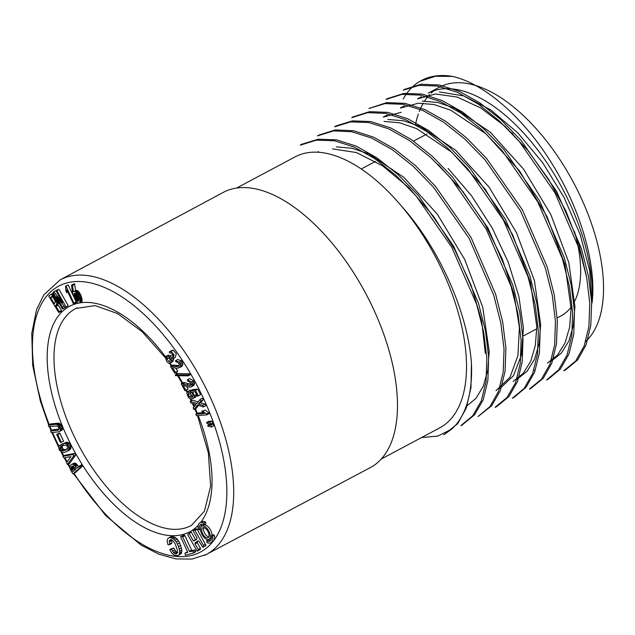 <?xml version="1.0" encoding="UTF-8"?>
<svg xmlns="http://www.w3.org/2000/svg" width="635" height="635" viewBox="0 0 635 635"><rect width="100%" height="100%" fill="white"/><g stroke="black" fill="none" stroke-linecap="round" stroke-linejoin="round"><path stroke-width="0.95" d="M236.68 188.008L295.156 156.845A153.591 76.795 61.9 0 1 401.13 205.692C439.468 248.333 467.892 312.714 471.44 363.371L470.964 387.691L466.296 408.019L457.732 423.632L443.722 434.832L451.683 429.165L437.825 436.07L421.537 437.578M73.041 295.323L68.278 284.996L65.572 286.139L65.889 290.87L66.715 292.656L67.612 291.481M66.794 291.917L66.842 289.806L73.454 303.887L76.168 302.57L75.644 300.958M53.904 291.79L53.126 292.433L62.317 308.793L63.238 308.848L56.571 296.577L65.214 307.554L68.223 305.729L59.023 289.369L55.88 290.497L62.547 302.768L53.904 291.79L55.975 290.695M63.238 308.848L65.373 307.475M74.541 283.718L71.517 285.44L72.842 294.545L75.898 301.331L77.859 303.038L79.073 303.117L82.05 301.173L81.121 295.815L78.581 291.513L77.224 290.449L75.66 290.624L74.541 283.718L71.755 284.98M58.809 312.595L59.269 311.706L55.491 305.554L56.626 304.443L56.84 303.205L55.15 298.799L51.475 294.608L50.403 294.608L48.712 296.101L58.809 312.595L61.039 311.412L61.5 310.515L57.721 304.363L59.039 302.704M53.705 293.426L50.403 294.608M57.856 430.181L50.641 430.982L51.117 432.435L52.022 432.562L58.587 431.832L62.206 430.014L62.587 427.672L60.206 423.815L58.245 423.148L50.665 423.926L48.435 425.117L48.641 426.418L56.777 426.022L58.285 426.926L59.071 428.625L58.642 429.911L57.856 430.181L58.809 429.673M59.039 429.117L52.872 429.792L50.641 430.982M61.325 442.381L63.548 441.19L59.952 433.348L58.904 433.268L56.682 434.459L60.277 442.301L61.325 442.381L57.721 434.538L59.952 433.348M65.04 450.247L62.484 450.874L60.698 450.167L59.841 448.016L61.293 446.159L60.571 444.873L58.793 446.532L59.166 449.882L61.793 452.263L64.722 452.334L69.183 450.231L70.636 448.858L70.882 445.54L69.469 443.262L66.262 442.27L62.817 443.881L63.865 445.333L66.032 445.143L67.231 446.175L67.485 448.246L65.04 450.247L66.246 449.604M62.889 443.849L59.769 445.302M67.262 449.064L64.714 449.691L62.928 448.977L62.071 446.826L63.524 444.968L63.246 444.476M75.128 453.35L65.056 455.2L62.833 456.382L64.016 457.986L70.906 456.525L66.627 462.717L67.421 464.534L69.652 463.344L75.438 455.366L75.867 454.676L75.128 453.35L72.898 454.533L62.833 456.382M75.327 463.185L73.795 463.248L71.088 464.725L69.85 466.725L70.128 469.114L72.835 473.789L75.486 472.48L82.526 466.082L81.502 464.749L76.494 468.384L75.414 466.622L77.645 465.439L76.525 463.963L75.327 463.185L72.573 464.264L74.803 463.074M78.724 467.201L77.645 465.439M169.204 544.822L169.736 543.941L169.378 540.512L170.688 539.599L173.482 541.163L175.292 544.068L177.387 550.299L177.316 552.887L176.673 553.649L174.466 553.434L173.426 552.537L171.585 549.204L169.807 549.592L171.648 552.958L174.125 555.101L177.832 555.601L180.927 553.847L181.531 552.91L181.832 549.918L179.641 542.854L177.228 539.107L174.633 537.099L171.045 536.623L167.973 538.337L167.1 540.552L167.95 544.735L169.204 544.822L171.434 543.639L171.966 542.758L171.609 539.329M177.832 552.633L175.649 551.347L173.815 548.013L170.505 549.18M212.042 535.265A7.564 3.786 -118.1 0 0 208.955 527.693A7.564 3.786 -118.1 0 0 203.716 525.089A7.564 3.786 -118.1 0 0 203.613 525.137L201.827 526.09A7.564 3.786 -118.1 0 0 202.049 534.543A7.564 3.786 -118.1 0 0 208.947 539.44A7.564 3.786 -118.1 0 0 208.78 531.082A7.564 3.786 -118.1 0 0 201.93 526.034A7.564 3.786 -118.1 0 0 201.827 526.09M208.947 539.44L210.725 538.488A7.564 3.786 -118.1 0 0 211.471 537.797M196.453 539.615L195.524 539.607L191.294 532.17L188.182 533.956L187.769 534.868L197.247 551.204L200.358 549.41L200.454 548.291L197.279 542.711L197.374 541.591L198.295 540.964M197.247 551.204L198.136 550.601L198.223 549.481L195.056 543.893L195.143 542.774L197.81 540.964L198.739 540.964L202.898 547.37L206.018 545.576L197.152 529.249L196.199 528.844L193.08 530.638L196.985 537.877L196.89 538.988L194.223 540.798L193.294 540.798L195.524 539.607M187.547 551.863L184.936 553.156L185.491 555.204L193.318 553.021L195.54 551.831L195.699 551.164L195.096 549.862L192.262 550.545L191.595 550.1L184.912 535.694L184.253 535.154L182.824 535.551L180.602 536.734L187.785 552.363L184.936 553.156M210.725 542.774L212.503 541.822A11.351 5.675 -118.1 0 0 213.027 541.472A11.351 5.675 -118.1 0 0 213.852 540.393A11.351 5.675 -118.1 0 0 214.312 535.273L213.122 534.694L211.344 535.646A9.454 4.731 61.9 0 1 209.836 541.107A9.454 4.731 61.9 0 1 206.692 540.901L206.954 542.528A11.351 5.675 -118.1 0 0 210.725 542.774A11.351 5.675 -118.1 0 0 212.534 536.218L214.312 535.273M210.622 540.441A9.454 4.731 61.9 0 1 208.478 539.956L206.692 540.901M201.93 524.137A9.454 4.731 -118.1 0 0 201.089 526.772M199.43 529.884L198.239 529.304A11.351 5.675 61.9 0 1 200.049 522.748L201.835 521.795A11.351 5.675 61.9 0 1 205.597 522.041L205.859 523.669L204.073 524.621A9.454 4.731 -118.1 0 0 200.938 524.415A9.454 4.731 -118.1 0 0 199.43 529.884L200.509 529.304M209.923 424.101L213.146 424.061L213.757 425.783L211.526 426.974L208.074 426.363L207.693 425.291L209.923 424.101M208.907 421.235L212.138 421.195L212.741 422.918L210.51 424.109L207.066 423.497L206.685 422.426L208.907 421.235M195.874 414.226L204.208 413.568L201.747 411.321L205.129 410.043L208.717 412.782L209.066 413.647L206.835 414.83L196.445 415.655L195.874 414.226L198.104 413.044L203.097 412.647M190.206 401.288L196.826 403.471L200.096 399.431L200.866 401.137L198.263 404.003L202.716 405.265L203.478 406.971L197.525 405.035L193.905 409.543L193.135 407.837L196.04 404.511L190.968 402.995L190.206 401.288L192.429 400.098L198.056 401.947M200.096 399.431L202.327 398.24L203.089 399.955L200.485 402.82L204.938 404.074L205.708 405.781L203.478 406.971M198.533 405.36L196.136 408.353L193.905 409.543M191.103 391.255L190.349 393.565L191.492 395.43L193.008 396.137M195.691 396.962L191.087 398.875L189.659 398.431L188.341 397.312L186.817 393.295L187.984 391.279L188.873 392.438L188.119 394.756L189.262 396.613L190.69 397.312L192.199 397.042L193 396.145L193.064 394.732L190.333 390.771L192.564 389.588L197.795 389.112L200.549 394.66L198.326 395.851L197.366 396.232L195.135 391.731L192.5 391.938L194.373 395.645L194.191 397.192L192.945 398.502L195.691 396.962L196.604 394.462M187.984 391.279L190.206 390.096L190.619 390.62M181.372 383.667L189.222 385.683L190.564 385.302L191.016 384.167L189.444 381.587L187.873 381.198L187.301 379.801L191.389 381.945L192.04 383.199L192.04 385.977L190.889 387.017L188.5 387.025L183.158 385.255L185.864 390.215L184.983 390.739L181.181 383.778L183.602 382.476L191.452 384.492M187.301 379.801L189.532 378.619L193.619 380.754L194.548 383.349L194.27 384.794L193.119 385.834M186.73 386.524L188.095 389.033L184.983 390.739M177.594 373.586L190.278 373.777L190.413 374.666L188.182 375.849L175.498 375.674L175.363 374.777L177.594 373.586M172.903 365.252L179.213 365.522M170.68 366.443L177.927 366.578L179.07 365.816L179.324 364.466L177.586 362.077L176.133 362.069L175.45 360.704L177.673 359.513L181.594 360.767L182.761 363.339L182.697 364.974L181.816 366.411L177.451 368.229L172.466 367.705L175.53 372.38L177.76 371.189L177.038 371.983L174.808 373.174L170.521 366.617L173.22 365.03M175.76 368.141L177.76 371.189M166.179 356.171L167.084 357.14L166.918 359.053L168.981 361.64L170.132 360.847L170.394 359.108L169.402 356.672L169.855 355.997L171.601 357.338C172.744 357.291 173.196 356.433 172.95 354.767C172.514 353.068 171.506 352.544 169.934 353.203L169.235 351.925L171.013 351.409L174.069 354.806L173.006 358.608L171.204 358.489L171.537 360.751L170.656 362.688L168.783 363.22L166.862 361.688L165.814 359.013L166.179 356.171L168.41 354.981L169.315 355.949L169.148 357.87L170.378 360.196M169.855 355.997L172.085 354.814L173.061 355.783M171.013 351.409L173.244 350.218L171.696 350.599L169.235 351.925M173.244 350.218L176.292 353.616L175.236 357.418L173.006 358.608M173.688 358.243L172.887 361.498L170.116 363.109L172.887 361.498M557.847 317.579L561.118 315.841A111.792 55.896 -118.1 0 0 571.087 307.102M574.802 300.934A111.792 55.896 -118.1 0 0 574.524 231.624M513.088 134.064A111.792 55.896 -118.1 0 0 510.953 132.342M73.438 473.575L105.593 515.453L141.137 545.147L158.901 554.196L176.038 558.927L192.072 559.054L206.399 554.426A155.543 77.772 61.9 0 0 203.105 382.659A155.543 77.772 61.9 0 0 62.262 278.805A155.543 77.772 61.9 0 0 60.111 279.876L223.345 192.357A156.019 78.01 61.9 0 1 365.649 293.322A156.019 78.01 61.9 0 1 370.086 467.749L206.399 554.426A155.543 77.772 61.9 0 1 204.414 555.403M585.74 341.424A147.233 73.612 -118.1 0 0 577.08 189.468A147.233 73.612 -118.1 0 0 456.557 82.748A147.233 73.612 -118.1 0 0 439.317 87.241L428.173 93.178A147.233 73.612 -118.1 0 1 445.413 88.686A147.233 73.612 -118.1 0 1 545.806 161.139A147.233 73.612 -118.1 0 1 592.058 302.919C596.773 264.636 580.334 208.899 551.823 163.425C523.78 117.808 484.434 83.439 452.485 76.43A161.607 80.804 -118.1 0 0 421.41 80.494A161.607 80.804 -118.1 0 0 403.185 99.052M302.228 144.129L318.167 139.208L336.352 139.811L356.14 146.082L376.904 157.829L397.835 174.419L418.108 195.175L453.588 246.158L478.433 303.062L485.521 331.033L488.664 357.148L487.878 380.421L483.171 399.891L474.615 414.734L462.661 424.553M319.588 134.834L335.439 129.905L353.679 130.754L373.586 137.184L394.367 148.836L415.195 165.362L435.38 186.245L470.964 237.323L495.61 294.108L502.682 321.937L505.912 348.051L505.071 371.364L500.245 390.763L491.752 405.678L478.028 416.552L489.926 406.63L498.396 391.597L503.19 372.173L504.055 349.075L500.825 323.048L493.697 295.132L469.114 238.323L433.538 187.293L413.29 166.346L392.39 149.717L371.65 138.081L351.782 131.723L333.478 130.921L317.476 135.898L319.334 134.882M336.502 125.778L352.449 120.864L370.657 121.547L390.493 127.802L411.289 139.557L432.229 156.226L452.509 177.038L487.982 228.028L512.778 284.98L519.867 312.801L523.002 338.772L522.192 361.998L517.485 381.556L508.952 396.542L497.014 406.344M353.695 116.697L369.578 111.657L387.858 112.379L407.741 118.769L428.506 130.437L449.453 147.026L469.765 167.997L505.293 219.115L529.923 275.892L536.964 303.776L540.194 329.843L539.401 352.981L534.575 372.324L526.042 387.286L514.191 397.248M368.927 108.458L386.731 102.624L404.979 103.338L424.847 109.561L445.595 121.221L466.463 137.835L486.728 158.655L522.414 209.875L547.1 266.74L554.212 294.64L557.347 320.691L556.474 343.868L551.736 363.331L543.266 378.277L531.304 388.033M388.017 98.441L403.876 93.416L422.037 94.059L441.92 100.465L462.74 112.181L483.656 128.675L503.849 149.431L539.417 200.557L564.205 257.405L571.262 285.218L574.492 311.285L573.73 334.621L568.92 354.163L560.372 369.078L548.497 378.96M563.777 370.784L575.699 361.013L584.16 346.027L588.899 326.525L589.78 303.371L586.676 277.455L579.564 249.634L554.911 192.707L519.446 141.708L499.213 120.825L478.282 104.092L457.422 92.337L437.475 86.058L419.179 85.328L403.241 90.178L405.106 89.178L421.1 84.249L439.341 85.011L459.192 91.305L479.996 102.981L500.936 119.69L521.2 140.597L556.72 191.572L581.374 248.507L588.51 276.392L591.669 302.339L590.788 325.469L586.026 344.964L577.572 359.997L565.658 369.824M332.573 148.892L356.473 152.551L382.564 165.822L408.869 187.682L433.522 216.281L454.763 249.722L471.21 285.552L481.687 320.945L485.307 353.322M438.134 164.56L462.963 191.667L484.854 223.861L502.206 258.818L514.017 294.108L519.406 327.311L517.946 355.64L509.984 377.285L495.983 390.62M384.032 121.436L399.685 122.785L416.592 128.611L451.866 152.297L485.211 189.214L512.643 234.775L530.558 282.638L536.805 326.771L535.321 345.607L530.709 361.299L523.216 373.364L513.136 381.492M383.286 117.11L401.185 112.292M400.494 108.069L418.362 103.219L434.015 104.521L450.874 110.268L486.069 133.921L519.605 170.99L546.973 216.495L564.928 264.485L571.095 308.586L569.603 327.342L565.047 343.003L557.522 355.028L547.41 363.133M417.608 98.862L435.491 93.996L457.208 97.06L480.774 107.966L504.817 126.143L527.883 150.503L548.735 179.499L566.15 211.55L578.898 244.38L586.391 275.995M471.44 363.371A161.607 80.804 61.9 0 1 451.683 429.165M452.485 76.43L435.38 76.263L420.449 81.137M546.632 379.952L558.498 369.999L567.031 355.06L571.849 335.717L572.627 312.555L569.404 286.472L562.364 258.596L537.75 201.874L502.198 150.701L481.949 129.794L461.073 113.236L440.317 101.536L420.394 95.107L402.034 94.369L386.12 99.377M529.463 389.065L541.417 379.238L549.966 364.173L554.665 344.615L555.458 321.421L552.307 295.442L545.179 267.573L520.382 210.645L484.91 159.71L464.622 138.898L443.69 122.237L422.942 110.522L403.13 104.291L384.905 103.608L368.951 108.49M514.207 397.28L512.342 398.272L524.185 388.358L532.694 373.396L537.52 353.981L538.353 330.724L535.122 304.657L528.042 276.796L503.269 219.797L467.646 168.719L447.437 147.884L426.545 131.381L405.749 119.769L385.842 113.403L367.641 112.641L351.822 117.689M495.109 407.265L507.063 397.462L515.604 382.627L520.311 363.164L521.113 339.931L518.001 313.92L510.977 286.107L486.283 229.298L450.667 178.014L430.387 157.186L409.496 140.589L388.707 128.834L368.792 122.531L350.576 121.896L334.661 126.809M460.835 425.625L472.734 415.79L481.298 400.868L486.069 381.317L486.839 358.061L483.664 332.049L476.599 304.173L451.755 247.229L416.274 196.183L396.018 175.435L375.079 158.869L354.282 147.106L334.454 140.78L316.293 140.176L300.379 145.145M592.058 302.919L589.653 270.47L580.144 234.45L564.063 197.461L542.639 162.671L517.612 132.683L490.696 109.879L463.899 95.956L439.333 91.924M551.267 361.101L561.388 353.044L568.873 341.027L573.405 325.31L574.921 306.514L568.801 262.509L550.862 214.614L523.534 169.045L490.164 132.088L454.866 108.267L437.88 102.489L422.196 101.132M516.961 379.389L527.066 371.284L534.583 359.227L539.163 343.503L540.663 324.731L534.44 280.622L516.398 232.513L489.037 187.087L455.605 150.177L420.362 126.492L403.535 120.753L387.906 119.459M499.848 388.604L513.437 375.761L521.462 355.013L523.407 327.993L518.882 296.378L508.262 262.303L492.228 228.028L471.694 196.001L448.135 168.418M466.042 406.598L476.059 398.312L483.378 385.977L487.791 370.149L489.212 351.385L482.743 307.269L464.677 259.405L437.348 214.241L403.939 177.419L368.903 153.916L352.092 148.273L336.431 146.868M433.999 90.694A147.233 73.612 -118.1 0 0 431.141 93.139M429.609 94.663A147.233 73.612 -118.1 0 0 424.577 101.052M423.275 103.164A147.233 73.612 -118.1 0 0 419.314 111.395M418.338 114.062A147.233 73.612 -118.1 0 0 415.576 124.444M212.534 536.218L211.344 535.646M193.318 553.021L193.477 552.355L195.699 551.164M193.477 552.355L192.865 551.045L195.096 549.862M192.865 551.045L194.389 549.95M192.159 551.14L190.032 551.736L192.262 550.545M190.032 551.736L189.365 551.283L191.595 550.1M189.365 551.283L182.682 536.885L184.912 535.694M182.682 536.885L182.023 536.345L184.253 535.154M182.023 536.345L180.602 536.734M198.136 550.601L200.358 549.41M198.223 549.481L200.454 548.291M195.056 543.893L197.279 542.711M195.143 542.774L197.374 541.591M202.898 547.37L206.018 545.576M203.787 546.767L203.375 545.322L205.605 544.131M203.375 545.322L194.929 530.439L197.152 529.249M194.929 530.439L193.969 530.034M193.294 540.798L189.071 533.352M202.795 527.717A5.675 2.834 -118.1 0 0 202.716 527.756A5.675 2.834 -118.1 0 0 202.882 534.098A5.675 2.834 -118.1 0 0 208.058 537.766A5.675 2.834 -118.1 0 0 207.931 531.503A5.675 2.834 -118.1 0 0 202.795 527.717M203.787 527.606A5.675 2.834 -118.1 0 0 204.668 533.146A5.675 2.834 -118.1 0 0 208.772 536.964M169.736 543.941L171.966 542.758M169.235 541.798L171.466 540.615M169.378 540.512L170.982 539.655M175.609 553.815L177.292 552.918M174.466 553.434L176.697 552.244M173.426 552.537L175.649 551.347M172.466 551.085L174.689 549.902M171.585 549.204L173.815 548.013M177.832 555.601L180.927 553.847M178.697 555.038L181.531 552.91M179.3 554.101L179.634 552.791L181.856 551.609M179.634 552.791L179.602 551.109L181.832 549.918M179.602 551.109L179.205 549.029L181.435 547.838M179.205 549.029L178.451 546.568L180.673 545.378M178.451 546.568L177.419 544.036L179.641 542.854M177.419 544.036L176.268 541.941L178.491 540.758M176.268 541.941L174.998 540.29L177.228 539.107M174.998 540.29L173.68 539.107L175.911 537.916M173.68 539.107L172.41 538.289L174.633 537.099M172.41 538.289L171.148 537.797L173.379 536.607M171.148 537.797L169.91 537.631L172.141 536.44M169.91 537.631L168.823 537.805M200.049 522.748A11.351 5.675 61.9 0 1 203.811 522.994L205.597 522.041M203.811 522.994L204.073 524.621M71.056 468.051L71.58 466.677L73.081 465.963L75.676 469.13L72.922 471.583L71.056 468.051L73.287 466.868L73.493 465.923M71.056 467.804L73.287 466.622M71.088 467.566L73.319 466.384M71.16 467.336L73.39 466.153M71.263 467.114L73.287 466.034M71.406 466.892L73.12 465.979M71.58 466.677L72.946 465.947M71.795 466.463L72.755 465.955M72.025 466.273L72.533 466.003M72.731 471.543L73.319 471.226M71.795 470.011L74.017 468.828L73.287 466.868M74.954 470.352L74.017 468.828M71.588 469.646L73.811 468.455M71.414 469.289L73.644 468.106M71.271 468.955L73.501 467.773M71.168 468.638L73.398 467.447M71.096 468.336L73.327 467.146M72.573 464.264L74.287 463.098M72.065 464.288L71.564 464.439M73.263 473.67L80.002 467.678L82.232 466.487M80.002 467.678L82.526 466.082M80.296 467.273L79.756 466.392L81.986 465.201M79.756 466.392L79.272 465.939M75.414 466.622L74.866 465.804L77.097 464.614M74.866 465.804L74.295 465.153L76.525 463.963M74.295 465.153L73.708 464.677L75.938 463.486M73.708 464.677L73.096 464.375M67.421 464.534L73.208 456.557L75.438 455.366M73.208 456.557L75.867 454.676M73.636 455.859L72.898 454.533M66.953 451.414L68.755 449.223L68.651 446.73L67.239 444.452L65.175 443.42L67.405 442.23M66.175 443.714L68.405 442.531M65.175 443.42L64.032 443.46L66.262 442.27M64.032 443.46L62.817 443.881M64.079 450.604L66.31 449.421M63.23 450.81L65.461 449.628M62.484 450.874L64.714 449.691M61.778 450.771L64.008 449.58M60.698 450.167L62.928 448.977M59.992 449.096L62.222 447.913M59.841 448.016L62.071 446.826M60.158 447.294L62.389 446.103M60.738 446.77L62.96 445.579M61.293 446.159L63.524 444.968M60.571 444.873L62.801 443.69M67.81 450.779L70.04 449.588M68.413 450.048L70.636 448.858M68.755 449.223L70.985 448.04M68.882 447.985L71.112 446.794M68.651 446.73L70.882 445.54M68.072 445.476L70.302 444.294M67.239 444.452L69.469 443.262M57.721 434.538L59.761 433.046M57.531 434.229L56.682 434.459M59.388 431.609L60.357 430.617L60.357 428.863L58.722 425.656L57.031 424.529L59.261 423.347M57.976 425.006L60.206 423.815M57.031 424.529L56.023 424.339L58.245 423.148M56.023 424.339L54.951 424.394L57.174 423.212M54.951 424.394L48.435 425.117M59.976 431.205L62.206 430.014M60.357 430.617L62.587 429.435M60.492 429.847L62.722 428.657M60.357 428.863L62.587 427.672M59.952 427.68L62.182 426.498M59.38 426.545L61.611 425.363M58.722 425.656L60.952 424.466M50.602 297.624L51.371 296.585L52.157 296.577L54.15 298.902L55.483 301.966L54.364 303.728L50.602 297.624L52.356 296.688M50.514 297.323L51.999 296.529M56.467 301.562L57.848 300.831M56.705 302.371L58.245 301.546M56.134 300.696L57.396 300.03M55.689 299.776L56.896 299.133M55.15 298.799L56.348 298.156M54.523 297.783L55.761 297.124M53.904 296.886L55.229 296.18M53.3 296.124L54.761 295.346M52.713 295.497L54.356 294.624M52.134 294.997L54.007 293.997M51.475 294.608L53.689 293.433M50.903 294.481L53.134 293.291M59.206 312.237L61.428 311.055M59.269 311.706L61.5 310.515M56.023 306.427L58.253 305.237M55.491 305.554L57.721 304.363M56.285 304.84L58.515 303.657M56.626 304.443L58.857 303.252M56.809 303.895L58.936 302.768M56.84 303.205L58.642 302.244M77.748 301.268L76.946 300.831L78.684 299.903L78.573 300.95L77.748 301.268L78.613 300.807M78.002 301.308L78.518 301.03M77.486 301.18L78.669 300.545M77.216 301.03L78.692 300.244M76.946 300.831L78.637 299.514M76.668 300.569L76.383 300.252L78.549 299.093M78.613 299.061L76.311 293.926M76.383 300.252L76.105 299.895L78.327 298.712M76.105 299.895L75.835 299.506L78.057 298.315M75.835 299.506L75.573 299.085L77.795 297.894M75.573 299.085L75.319 298.625L77.549 297.434M75.319 298.625L75.073 298.125L77.303 296.942M75.073 298.125L74.866 297.656L77.097 296.466M74.866 297.656L74.684 297.22L76.914 296.029M74.684 297.22L74.525 296.791L76.756 295.6M74.525 296.791L74.39 296.362L76.621 295.172M74.39 296.362L74.263 295.942L76.494 294.751M74.263 295.942L74.16 295.521L76.39 294.33M74.16 295.521L76.152 294.005M74.081 295.108L74.017 294.664L76.097 293.949L77.764 296.751L78.684 299.934M74.017 294.664L75.47 293.489M74.001 294.267L75.152 293.346M74.033 293.941L74.859 293.291M74.12 293.68L74.565 293.322M74.263 293.481L75.819 293.711M79.073 303.117L81.764 301.657M79.534 302.839L82.05 301.173M79.819 302.355L79.931 301.665L82.161 300.474M79.931 301.665L79.915 300.815L82.137 299.625M79.915 300.815L79.788 299.91L82.01 298.72M79.788 299.91L79.558 298.95L81.788 297.767M79.558 298.95L79.256 297.982L81.486 296.799M79.256 297.982L78.891 297.005L81.121 295.815M78.891 297.005L78.47 296.029L80.701 294.838M78.47 296.029L78.01 295.1L80.24 293.91M78.01 295.1L77.518 294.235L79.748 293.045M77.518 294.235L76.978 293.426L79.208 292.235M76.978 293.426L76.351 292.695L78.581 291.513M76.351 292.695L75.636 292.052L77.859 290.862M75.636 292.052L75.001 291.64L77.224 290.449M75.001 291.64L74.43 291.513L76.652 290.322M74.43 291.513L76.113 290.457M73.882 291.648L75.66 290.624M73.43 291.814L72.581 285.48L74.811 284.297M72.581 285.48L72.311 284.909M65.214 307.554L68.223 305.729M65.992 306.919L56.801 290.552L59.023 289.369M56.801 290.552L55.88 290.497M62.468 307.205L64.206 306.276M66.715 292.656L67.874 292.036M66.842 291.171L67.35 290.901M73.946 303.752L73.882 303.157L76.113 301.974M73.882 303.157L66.048 286.187L68.278 284.996M66.048 286.187L65.572 286.139M207.693 425.291L209.701 425.331L211.931 424.14M209.701 425.331L213.146 424.061M210.923 425.252L211.526 426.974M206.685 422.426L208.685 422.458L210.915 421.275M208.685 422.458L212.138 421.195M209.907 422.386L210.51 424.109M201.747 411.321L205.129 410.043M202.898 411.226L206.494 413.972L208.717 412.782M206.494 413.972L206.835 414.83M200.866 401.137L203.089 399.955M198.263 404.003L200.485 402.82M202.716 405.265L204.938 404.074M190.333 390.771L195.564 390.303L197.795 389.112M195.564 390.303L198.326 395.851M188.873 392.438L190.627 391.509M191.389 381.945L193.619 380.754M193.357 385.723L190.889 387.017M185.864 390.215L188.095 389.033M175.363 374.777L188.047 374.96L190.278 373.777M188.047 374.96L188.182 375.849M178.856 366.085L178.451 366.371M175.45 360.704L179.364 361.958L181.594 360.767M179.364 361.958L180.53 364.53L180.467 366.165L179.586 367.594L181.816 366.411M175.53 372.38L174.808 373.174M167.084 357.14L169.315 355.949M169.942 361.132L169.505 361.498M172.76 356.719L172.244 357.243M381.135 459.105L439.611 427.942A153.591 76.795 -118.1 0 0 401.13 205.692M198.31 525.232A127.778 63.889 61.9 0 1 77.541 456.851A127.778 63.889 61.9 0 1 71.247 305.467A127.778 63.889 61.9 0 1 78.319 303.149M79.407 302.943A127.778 63.889 61.9 0 1 165.854 357.195M170.132 363.101A127.778 63.889 61.9 0 1 171.934 365.712M176.316 372.372A127.778 63.889 61.9 0 1 177.213 373.793M178.395 375.714A127.778 63.889 61.9 0 1 182.682 382.969M186.499 389.93A127.778 63.889 61.9 0 1 187.46 391.771M190.992 398.867A127.778 63.889 61.9 0 1 191.746 400.463M193.223 403.669A127.778 63.889 61.9 0 1 194.429 406.36M195.445 408.718A127.778 63.889 61.9 0 1 197.39 413.417M198.223 415.52A127.778 63.889 61.9 0 1 200.716 522.391M213.852 540.393A150.685 75.343 -118.1 0 0 188.651 370.435A150.685 75.343 -118.1 0 0 60.777 285.099A150.685 75.343 -118.1 0 0 49.292 424.656M50.094 426.664A150.685 75.343 -118.1 0 0 51.657 430.435M52.546 432.506A150.685 75.343 -118.1 0 0 58.928 446.294M61.984 452.31A150.685 75.343 -118.1 0 0 63.857 455.835M64.921 457.787A150.685 75.343 -118.1 0 0 67.231 461.931M68.421 464.002A150.685 75.343 -118.1 0 0 69.906 466.527M74.017 473.258A150.685 75.343 -118.1 0 0 213.027 541.472M77.145 307.824A122.92 61.46 -118.1 0 0 75.835 308.467A122.92 61.46 -118.1 0 0 79.065 446.016A122.92 61.46 -118.1 0 0 191.437 525.423L204.462 511.191L210.637 486.108L208.344 452.874L197.517 415.576M188.119 394.756L190.349 393.565M189.262 396.613L191.492 395.43M190.69 397.312L192.921 396.121M194.373 395.645L196.509 394.51M194.191 397.192L196.413 396.002M183.229 383.85L185.452 382.659M186.309 385.04L188.539 383.85M189.222 385.683L190.913 384.786M192.04 383.199L194.27 382.008M192.318 384.54L194.548 383.349M192.04 385.977L194.27 384.794M172.347 366.157L174.577 364.974M175.244 366.641L177.475 365.45M180.11 363.149L182.34 361.958M180.53 364.53L182.761 363.339M180.467 366.165L182.697 364.974M166.918 359.053L169.148 357.87M171.537 360.751L173.76 359.561M426.911 134.009L413.671 141.057M375.523 161.385L362.117 168.529M536.797 328.795L523.51 335.875M75.835 308.467L94.996 305.602L117.546 313.539L142.065 331.645L165.751 358.227M196.794 413.734L194.858 409.035M193.945 406.908L192.389 403.416M191.167 400.772L190.175 398.685M187.047 392.398L185.92 390.239M182.102 383.278L177.617 375.698M176.625 374.11L175.728 372.681M171.331 366.03L169.434 363.299M60.111 279.876L43.791 294.91L36.52 309.697L31.75 333.47L32.718 365.514L40.322 400.939L48.689 424.982M49.363 426.641L51.07 430.752M51.832 432.538L58.634 447.183M61.031 451.898L63.278 456.144M64.254 457.93L66.802 462.486M67.842 464.312L69.826 467.67M421.41 80.494L420.394 81.034M387.953 98.322L386.088 99.314M353.639 116.602L351.774 117.594M336.486 125.746L334.621 126.738M302.181 144.026L300.307 145.018M565.674 369.856L563.809 370.848M548.521 379L546.656 379.992M531.368 388.136L529.495 389.128M497.054 406.416L495.189 407.416M462.74 424.704L460.875 425.696M318.508 151.614L317.452 152.178M387.128 115.054L383.278 117.102M404.281 105.91L400.431 107.958M534.17 370.348L533.71 370.594M421.434 96.766L417.592 98.822"/></g></svg>
